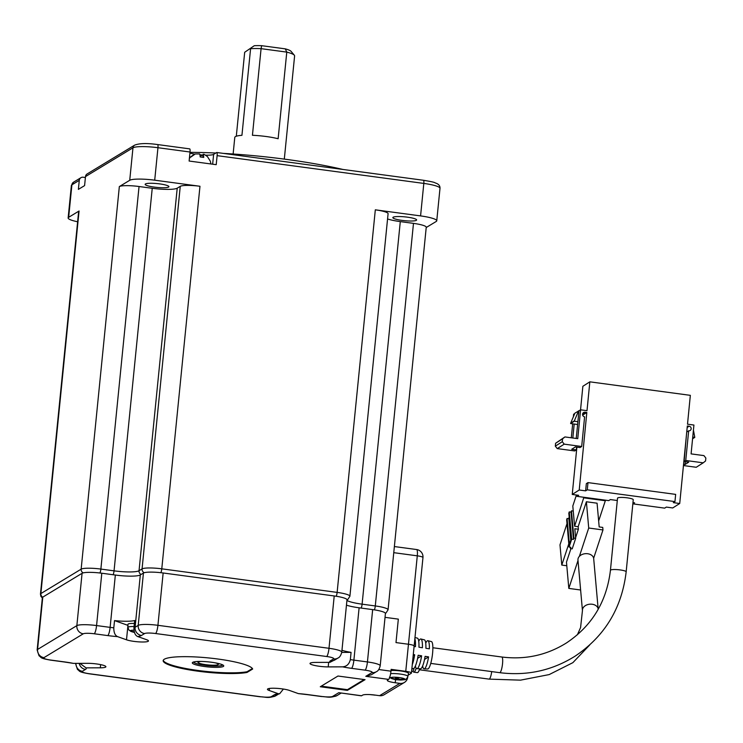 <?xml version="1.0" encoding="UTF-8"?>
<svg xmlns="http://www.w3.org/2000/svg" width="743" height="743" viewBox="0 0 743 743"><rect width="100%" height="100%" fill="white"/><g stroke="black" fill="none" stroke-linecap="round" stroke-linejoin="round"><path stroke-width="1.11" d="M204.511 666.527A15.798 2.526 5.7 0 1 192.558 662.431A15.798 2.526 5.7 0 1 211.551 662.254A15.798 2.526 5.7 0 1 223.578 665.533A15.798 2.526 5.7 0 1 204.511 666.527M193.524 661.994A14.702 2.35 -174.3 0 0 204.864 665.291A14.702 2.35 -174.3 0 0 222.714 664.911M217.987 659.032A45.007 7.207 -174.3 0 0 163.163 660.638A45.007 7.207 -174.3 0 0 197.926 671.189A45.007 7.207 -174.3 0 0 247.001 672.452L252.666 669.016A45.007 7.207 -174.3 0 0 217.987 659.032M163.256 660.286A45.007 7.207 -174.3 0 0 198 670.465A45.007 7.207 -174.3 0 0 247.066 671.737L247.001 672.452M328.657 662.366L328.211 666.898A11.944 1.913 5.7 0 1 319.239 666.267A11.944 1.913 5.7 0 1 310.017 663.471A11.944 1.913 5.7 0 1 315.589 662.412L329.892 662.357A28.29 4.523 5.7 0 1 330.394 660.824L333.505 658.939A9.185 1.467 -174.3 0 0 326.641 656.506L155.575 633.519A9.185 1.467 -174.3 0 0 144.616 633.565L141.504 635.451A28.29 4.523 5.7 0 1 137.687 636.537C135.161 635.386 133.916 632.451 133.944 627.733A20.943 3.353 -174.3 0 0 135.096 627.278L138.207 625.392A16.532 2.647 5.7 0 1 157.925 625.309L329 648.295A16.532 2.647 5.7 0 1 341.771 652.168L346.99 599.833A16.532 2.647 -174.3 0 0 334.22 595.96L163.154 572.983A16.532 2.647 -174.3 0 0 143.427 573.057L140.325 574.943A20.943 3.353 5.7 0 1 115.341 575.045L101.8 573.225A16.532 2.647 -174.3 0 0 82.074 573.299L42.788 597.121A16.532 2.647 -174.3 0 0 42.37 597.632L37.15 649.967A16.532 2.647 5.7 0 1 37.568 649.456L76.854 625.634A16.532 2.647 5.7 0 1 96.571 625.56L110.122 627.371A20.943 3.353 -174.3 0 0 113.8 627.816C113.772 632.525 115.016 635.46 117.543 636.621A28.29 4.523 5.7 0 1 107.763 635.59L94.222 633.77A9.185 1.467 -174.3 0 0 83.262 633.807L43.976 657.629A9.185 1.467 -174.3 0 0 50.84 660.072L64.381 661.892A28.29 4.523 5.7 0 1 73.399 663.378L64.121 661.957A7.346 1.514 -82.3 0 0 64.381 661.892M133.944 627.733L134.669 620.516A20.943 3.353 5.7 0 1 114.524 620.6L127.945 625.365L126.505 639.797A11.944 1.913 -174.3 0 0 133.916 641.376A11.944 1.913 -174.3 0 0 148.461 640.949A11.944 1.913 -174.3 0 0 146.65 639.723L137.687 636.537M365.054 679.669L337.972 676.028L320.289 686.746L347.371 690.386L365.054 679.669M379.571 695.68L399.864 683.374A7.346 7.096 58.8 0 0 404.396 682.445L384.094 694.751A7.346 7.096 -121.2 0 1 379.571 695.68L374.936 695.058A10.291 1.644 5.7 0 0 362.658 695.114L361.6 695.754A7.346 1.514 97.7 0 1 361.339 695.82L338.789 692.69L361.6 695.754M399.864 683.374L395.23 682.752A10.291 1.644 -174.3 0 1 387.289 680.337A10.291 1.644 -174.3 0 1 387.549 680.021L388.608 679.381L365.797 676.316L371.333 674.774L376.469 671.653A7.346 7.096 -121.2 0 1 371.937 672.591A9.185 1.467 -174.3 0 0 365.073 670.158L351.532 668.338A28.29 4.523 5.7 0 1 342.514 666.842C346.6 666.582 349.219 664.158 350.352 659.598A20.943 3.353 -174.3 0 0 353.891 660.128L367.432 661.939A16.532 2.647 5.7 0 1 380.202 665.821L385.422 613.486A16.532 2.647 -174.3 0 0 372.661 609.613L359.11 607.793A20.943 3.353 5.7 0 1 346.461 605.155M328.211 666.898L342.514 666.842M126.505 639.797L117.543 636.621M100.639 664.614L100.324 667.808A11.944 1.913 5.7 0 0 105.896 666.75A11.944 1.913 5.7 0 0 99.85 664.465A11.944 1.913 5.7 0 0 87.702 663.323L73.399 663.378M100.324 667.808L86.021 667.864A28.29 4.523 5.7 0 1 85.519 669.397L82.408 671.282A9.185 1.467 -174.3 0 0 89.271 673.715L260.338 696.702A9.185 1.467 -174.3 0 0 271.297 696.655L274.408 694.77A28.29 4.523 5.7 0 1 278.226 693.683L279.609 693.804L283.204 689.3M298.37 693.609A28.29 4.523 5.7 0 1 308.15 694.64A7.346 1.514 -82.3 0 1 307.89 694.705L298.37 693.609L289.408 690.423A11.944 1.913 -174.3 0 0 276.145 688.306A11.944 1.913 -174.3 0 0 267.452 689.272A11.944 1.913 -174.3 0 0 269.263 690.507L278.226 693.683M408.13 675.164L411.25 673.279A7.346 1.18 -174.3 0 0 411.436 673.047A7.346 1.18 -174.3 0 0 405.762 671.328L391.143 669.359L390.967 671.17A7.346 1.514 97.7 0 1 388.608 679.381M407.721 677.031L407.712 677.114A7.346 7.096 58.8 0 1 404.396 682.445M341.743 652.41L351.077 652.373A20.943 3.353 5.7 0 1 341.956 650.264M351.077 652.373L350.352 659.598M114.524 620.6L113.8 627.816M395.991 642.584L398.332 619.123L385.041 617.34L398.332 619.123L395.991 642.584L408.464 644.255A7.346 1.18 5.7 0 1 414.139 645.983A7.346 1.18 -174.3 0 0 408.464 644.255L395.991 642.584M335.985 659.245L329.892 662.357M79.891 663.36L86.021 667.864M247.066 671.737L252.388 668.514M321.273 686.151L347.445 689.662L364.135 679.548M347.445 689.662L347.371 690.386M413.953 646.206A7.346 1.18 -174.3 0 0 414.139 645.983L411.436 673.047M687.191 427.457L689.114 426.222A2.331 2.248 -122.5 0 1 690.145 430.485A2.331 2.248 -122.5 0 1 688.668 430.81L685.752 460.474L703.212 462.824L705.571 460.948L705.85 458.059L703.927 455.608L691.092 453.889L693.925 425.042L687.507 424.188L690.34 395.341L589.84 381.837L587.007 410.684L580.589 409.82L577.757 438.658L564.931 436.94L562.581 438.816L562.293 441.695L555.318 446.153L557.241 448.596L574.71 450.945L576.345 449.896L571.711 449.274L575.407 446.924L580.042 447.546L581.685 446.497L584.602 416.823A2.331 2.248 -122.5 0 1 583.571 412.569A2.331 2.248 -122.5 0 1 585.047 412.244L582.651 413.777M627.148 497.819A7.904 1.319 5.6 0 1 633.25 499.714L626.163 571.822A7.904 1.319 5.6 0 0 620.071 569.918A7.904 1.319 5.6 0 0 610.644 570.02A7.904 1.319 5.6 0 0 610.44 570.271L617.526 498.172A7.904 1.319 5.6 0 1 627.148 497.819M422.683 665.904A14.219 2.926 -82.3 0 0 424.095 668.886L427.708 668.979A13.829 2.842 -82.3 0 0 428.154 668.839A13.829 2.842 -82.3 0 0 432.435 654.62A13.829 2.842 -82.3 0 0 431.386 641.571L427.875 640.707A14.219 2.926 -82.3 0 0 427.29 640.837A14.219 2.926 -82.3 0 0 425.73 643.206M414.975 637.54L417.343 638.126A15.38 3.158 97.7 0 1 418.941 647.209L422.414 647.747A14.99 3.083 -82.3 0 0 420.854 638.989L424.364 639.844A14.6 3 97.7 0 1 425.888 648.286L429.361 648.815A14.219 2.926 -82.3 0 0 427.875 640.707M420.854 638.989A14.99 3.083 -82.3 0 0 420.241 639.119A14.99 3.083 -82.3 0 0 418.736 641.302M414.092 646.466L415.467 646.67A15.761 3.241 -82.3 0 0 414.863 638.692M412.263 664.753A15.761 3.241 -82.3 0 0 414.668 654.732L413.284 654.518M415.43 665.895A14.99 3.083 -82.3 0 0 416.869 668.691A14.99 3.083 -82.3 0 0 417.352 668.533A14.99 3.083 -82.3 0 0 421.625 655.8L418.151 655.27A15.38 3.158 97.7 0 1 413.749 668.44A15.38 3.158 97.7 0 1 413.257 668.598L411.882 668.561M424.095 668.886A14.219 2.926 -82.3 0 0 424.55 668.737A14.219 2.926 -82.3 0 0 428.572 656.877L425.098 656.338A14.6 3 97.7 0 1 420.956 668.635A14.6 3 97.7 0 1 420.482 668.784L416.869 668.691M581.685 446.497L564.225 444.147L562.293 441.695M689.114 426.222L687.331 425.99L679.724 503.503L673.307 502.639L674.95 501.59L587.276 489.813L585.633 490.863L579.224 489.999L586.831 412.486L585.047 412.244M585.633 490.863L586.338 483.647L587.982 482.606L675.656 494.383L674.95 501.59M578.593 410.823L574.358 420.844L570.661 423.204L574.896 413.173L580.589 409.82M573.364 416.814L573.615 414.269L574.738 413.554M589.84 381.837L582.865 386.286L580.543 409.848M685.752 460.474L684.108 461.524L688.742 462.146L685.046 464.505L683.569 464.301M683.449 465.555L696.237 467.273L703.212 462.824M686.309 436.466L684.108 461.524M688.668 430.81L686.736 432.036M679.724 503.503L672.74 507.952L666.322 507.088L664.688 508.138L632.962 503.875L633.092 502.621M632.962 502.602L634.606 502.825L632.962 503.875M579.224 489.999L572.24 494.448L578.658 495.312L577.014 496.361L608.731 500.615L610.375 499.575L617.294 500.503M587.276 489.813L587.982 482.606M586.831 412.486L582.651 415.151M576.884 447.119L572.24 494.448M576.624 447.082L576.345 449.896M564.225 444.147L557.241 448.596M555.318 446.153L555.597 443.265L564.931 436.94M578.955 410.87L576.243 438.454M572.677 423.835L571.302 437.794M572.825 437.998L574.19 424.039L577.608 424.494M693.433 430.086L694.789 437.386L692.745 437.116M685.325 461.682L685.046 464.505M692.578 438.797L694.789 437.386M577.014 496.361L577.135 495.107M577.887 421.68L574.32 421.207L570.633 423.556L574.19 424.039M555.597 443.265L562.581 438.816M428.572 656.877L424.532 659.45M421.625 655.8L417.594 658.372M414.668 654.732L413.164 655.688M593.694 558.671A7.904 5.721 174.9 0 0 593.638 558.262A7.904 5.721 174.9 0 0 587.685 553.73A7.904 5.721 174.9 0 0 579.382 556.34A7.904 5.721 174.9 0 0 577.961 560.073L582.447 610.588A7.904 5.721 174.9 0 1 582.651 608.861A7.904 5.721 174.9 0 1 592.171 604.245A7.904 5.721 174.9 0 1 598.18 609.186L593.694 558.671M593.638 558.262L602.972 529.945L588.716 528.022L579.382 556.34M577.998 560.538L568.813 588.41L580.617 589.998M419.684 668.765A11.024 2.266 97.7 0 1 417.38 672.638L413.814 672.164A11.024 2.266 97.7 0 1 413.127 671.375L411.622 671.17M576.429 495.014L572.807 506.02L573.252 511.063L571.469 510.831L571.042 512.141L573.457 539.418L571.683 539.177L569.082 547.052L570.865 547.294L570.429 548.603L572.212 548.845L575.676 538.341L574.822 528.747L578.388 529.23L575.611 537.644M570.921 548.668L566.472 562.145L568.813 588.41M588.716 528.022L586.385 501.757L578.165 526.703L574.599 526.22L583.896 497.281M578.388 529.23L578.165 526.703M602.972 529.945L602.749 527.419L599.183 526.936L597.075 503.197L586.385 501.757M416.154 668.198A11.024 2.266 97.7 0 1 413.814 672.164M411.733 670.028A11.024 2.266 -82.3 0 0 412.309 668.57M568.794 543.82L561.782 565.079L566.798 565.748M598.654 520.982L605.331 500.736L583.952 497.866M414.232 667.994L413.127 671.375M573.252 511.063L574.599 526.22M605.331 500.736L605.276 500.15M561.782 565.079L559.99 544.87L567.002 523.62M569.166 517.054L568.627 518.67M575.676 538.341L573.893 538.108L573.457 539.418M571.469 510.831L573.893 538.108M570.429 548.603L570.308 547.22M571.683 539.177L569.259 511.899L568.822 513.218L571.135 539.232L569.398 544.48L567.095 518.465L566.658 519.775L569.082 547.052M567.095 518.465L568.878 518.707L569.222 517.657M569.259 511.899L571.042 512.141M570.791 540.272L568.878 518.707M133.963 630.185A7.198 1.152 -174.3 0 0 130.331 631.03A7.198 1.152 -174.3 0 0 131.381 631.578A25.717 25.717 0 0 0 134.455 632.432M134.372 623.451A10.105 1.616 -174.3 0 0 127.963 624.343L127.926 627.426L128.994 630.148L131.381 631.578M134.297 631.894L134.297 631.894A25.68 24.937 137 0 1 131.037 631.067A25.113 5.768 120.9 0 0 131.511 631.578A25.68 24.937 -43 0 0 134.427 632.339M399.688 679.148L399.623 679.956A25.68 4.588 -86 0 0 399.901 680.012A25.717 25.717 0 0 0 403.7 679.78A7.198 1.152 -174.3 0 0 404.87 679.046A7.198 1.152 -174.3 0 0 396.623 677.291A7.198 1.152 -174.3 0 0 390.734 678.053A7.198 1.152 -174.3 0 0 391.784 678.591A25.717 25.717 0 0 0 396.957 679.808A25.68 4.588 94 0 0 397.375 679.752A25.113 23.609 -145.9 0 0 398.805 679.891A25.113 23.609 -145.9 0 0 399.623 679.938A3.186 0.511 -174.3 0 0 400.746 679.817A25.68 24.928 -43.3 0 0 404.118 679.455A25.113 2.22 -112.2 0 1 403.644 678.944A25.68 24.928 136.7 0 1 400.263 679.306A3.186 0.511 -174.3 0 0 398.685 678.972A25.68 4.588 -86 0 1 398.192 677.783A25.113 20.024 170.1 0 1 396.753 677.718A25.113 20.024 170.1 0 1 395.332 677.588A25.68 4.588 94 0 0 395.833 678.768A3.186 0.511 -174.3 0 0 394.7 678.916A25.68 24.928 136.7 0 1 391.45 678.09A25.113 5.805 120.9 0 0 391.923 678.591A25.68 24.928 -43.3 0 0 395.183 679.427A3.186 0.511 -174.3 0 0 396.762 679.761A25.68 4.588 94 0 0 396.957 679.808M390.632 673.65A9.835 1.57 -174.3 0 1 400.7 674.124A9.835 1.57 -174.3 0 1 407.768 676.074A9.835 1.57 -174.3 0 1 407.898 676.399L408.474 673.362A10.105 1.616 -174.3 0 0 408.344 673.037A10.105 1.616 -174.3 0 0 401.294 671.059A10.105 1.616 -174.3 0 0 391.032 670.52M396.938 677.727L396.762 679.761M397.375 679.752L397.403 677.755M395.833 678.768L395.954 677.653M395.183 679.427L395.295 678.796M400.756 679.278L400.746 679.817M371.286 694.696A25.113 23.971 -178.5 0 0 372.642 694.872A25.113 23.971 -178.5 0 0 374.101 694.984A25.68 0.622 -84.1 0 0 374.138 695.076A25.68 0.622 -84.1 0 0 374.175 695.049A3.186 0.511 -174.3 0 0 374.806 695.039M371.286 694.677L371.277 694.742A25.68 0.622 95.9 0 1 371.249 694.77A3.186 0.511 -174.3 0 1 370.794 694.64M201.177 661.437A10.198 1.635 -174.3 0 0 199.514 661.604L198.047 662.496A10.198 1.635 -174.3 0 0 198.102 662.57A10.198 1.635 -174.3 0 0 205.867 664.688A10.198 1.635 -174.3 0 0 218.126 664.567A10.198 1.635 -174.3 0 0 215.321 662.849M407.396 217.16A11.944 1.913 5.7 0 1 416.619 219.965A11.944 1.913 5.7 0 1 402.074 220.392A11.944 1.913 5.7 0 1 392.852 217.588A11.944 1.913 5.7 0 1 407.396 217.16M159.699 183.892A11.944 1.913 5.7 0 1 168.921 186.688A11.944 1.913 5.7 0 1 154.386 187.115A11.944 1.913 5.7 0 1 145.164 184.32A11.944 1.913 5.7 0 1 159.699 183.892M342.867 169.441A134.112 21.463 -174.3 0 0 286.501 159.401A134.112 21.463 -174.3 0 0 223.467 153.402M215.86 153.021A134.112 21.463 -174.3 0 0 189.994 152.352M284.309 159.113L294.609 55.92A25.717 4.114 -174.3 0 0 294.339 55.223A25.717 4.114 -174.3 0 0 286.779 52.112L278.133 138.737A25.717 4.114 -174.3 0 0 266.096 136.508A25.717 4.114 -174.3 0 0 252.434 135.282L261.081 48.657A25.717 4.114 -174.3 0 0 250.586 48.704L241.939 135.319A25.717 4.114 -174.3 0 0 234.779 137.427L233.126 154.005M236.302 136.238L244.679 52.279L254.273 45.713L244.679 52.279M197.462 661.493L198.102 662.57M129.728 180.289L132.969 147.801L85.491 176.583L84.591 185.611L78.377 189.381L79.278 180.363L71.904 184.821L68.662 217.309L79.064 211.003A16.532 2.647 -174.3 0 0 78.647 211.514L40.456 594.084A16.532 2.647 5.7 0 1 40.874 593.573L81.145 569.157L119.335 186.586L129.728 180.289A20.943 3.353 5.7 0 1 154.711 180.187L199.969 186.27A16.532 2.647 -174.3 0 0 180.252 186.344L177.215 188.183L139.034 570.745L142.062 568.915L180.252 186.344M144.272 572.714A3.678 3.548 -121.2 0 1 142.062 568.915A16.532 2.647 5.7 0 1 161.779 568.832L337.127 592.394A16.532 2.647 5.7 0 1 349.897 596.267L388.087 213.696A16.532 2.647 -174.3 0 0 375.317 209.823L420.575 215.907A20.943 3.353 5.7 0 1 436.754 220.81A20.943 3.353 5.7 0 1 436.225 221.46L426.213 227.525M374.305 609.845A3.678 0.752 -82.3 0 0 375.289 605.944A16.532 2.647 5.7 0 1 388.06 609.817L426.241 227.256A16.532 2.647 -174.3 0 0 413.479 223.374L400.291 221.609L362.101 604.17L375.289 605.944L413.479 223.374M387.558 218.944A20.943 3.353 -174.3 0 0 400.291 221.609M420.575 215.907L423.816 183.419L217.114 155.649L216.213 164.677L189.121 161.036L190.022 152.018A3.678 0.752 -82.3 0 0 189.697 148.869L157.618 144.56A3.678 0.752 97.7 0 1 157.953 147.708L154.711 180.187M83.197 572.881A3.678 3.548 -121.2 0 1 81.145 569.157A16.532 2.647 5.7 0 1 100.872 569.073L114.05 570.847L152.241 188.285A20.943 3.353 -174.3 0 0 177.215 188.183M152.241 188.285L139.052 186.512A16.532 2.647 -174.3 0 0 119.335 186.586M68.662 217.309A20.943 3.353 -174.3 0 0 68.142 217.959A20.943 3.353 -174.3 0 0 77.625 221.758M79.278 180.363A3.678 3.548 -121.2 0 1 83.197 177.224L85.399 177.521M85.491 176.583A3.678 3.548 -121.2 0 1 87.154 173.927L134.632 145.145A3.678 3.548 58.8 0 0 132.969 147.801A20.943 3.353 -174.3 0 1 157.953 147.708L190.022 152.018M217.114 155.649A3.678 0.752 -82.3 0 0 216.78 152.51A3.678 0.752 -82.3 0 0 216.65 152.538L213.622 154.377L212.647 164.194M189.92 153.095A13.959 2.238 -174.3 0 0 194.842 154.126M199.895 154.785A13.959 2.238 -174.3 0 0 201.975 154.962M205.672 155.157A13.959 2.238 -174.3 0 0 213.622 154.377M210.901 163.962L210.343 161.24L207.455 156.597L204.084 154.275L203.201 154.423A11.609 2.387 97.7 0 1 203.749 157.423L200.183 156.949A11.609 2.387 -82.3 0 0 199.635 153.94L195.251 153.959L190.979 156.987A6.854 1.412 -82.3 0 0 190.384 157.172L189.381 158.482M190.635 156.968L193.171 155.046M200.359 156.922A11.609 2.387 97.7 0 1 200.74 155.909L203.062 154.981M294.339 55.223L291.08 51.351A22.049 3.529 -174.3 0 0 285.293 48.862L286.779 52.112L261.081 48.657L261.647 45.685A22.049 3.529 -174.3 0 0 254.273 45.713M261.647 45.685L285.293 48.862M365.797 676.316L371.937 672.591M308.15 694.64L321.691 696.46A9.185 1.467 -174.3 0 0 332.65 696.414L338.789 692.69M359.11 607.793L353.891 660.128A7.346 1.514 97.7 0 1 351.532 668.338M115.341 575.045L110.122 627.371A7.346 1.514 97.7 0 1 107.763 635.59M140.325 574.943L135.096 627.278A7.346 7.096 58.8 0 0 141.504 635.451M143.427 573.057L138.207 625.392A7.346 7.096 58.8 0 0 144.616 633.565M163.154 572.983L157.925 625.309A7.346 1.514 97.7 0 1 155.575 633.519M334.22 595.96L329 648.295A7.346 1.514 97.7 0 1 326.641 656.506M372.661 609.613L367.432 661.939A7.346 1.514 97.7 0 1 365.073 670.158M378.791 669.527L390.967 671.17M405.762 671.328L417.287 555.829L393.762 552.671M42.788 597.121L37.568 649.456A7.346 7.096 58.8 0 0 43.976 657.629M82.074 573.299L76.854 625.634A7.346 7.096 58.8 0 0 83.262 633.807M101.8 573.225L96.571 625.56A7.346 1.514 97.7 0 1 94.222 633.77M269.468 688.436L269.263 690.507M395.545 679.585L395.23 682.752M341.102 693.098L337.183 695.476A7.346 7.096 -121.2 0 1 332.65 696.414M337.183 695.476C329.372 698.466 327.542 696.665 321.44 696.525A7.346 1.514 -82.3 0 0 321.691 696.46M330.394 660.824A7.346 7.096 -121.2 0 0 334.926 659.895L338.037 658.01A7.346 7.096 -121.2 0 1 333.505 658.939M271.297 696.655A7.346 7.096 -121.2 0 0 275.829 695.727L278.644 694.018A7.346 7.096 -121.2 0 1 274.408 694.77M275.829 695.727C268.019 698.717 266.189 696.906 260.087 696.767A7.346 1.514 -82.3 0 0 260.338 696.702M260.087 696.767L89.011 673.78A7.346 1.514 -82.3 0 0 89.271 673.715M75.981 663.369A7.346 7.096 58.8 0 0 82.408 671.282M79.213 663.36A7.346 7.096 58.8 0 0 85.519 669.397M64.121 661.957L50.58 660.137A7.346 1.514 -82.3 0 0 50.84 660.072M416.628 549.541A7.346 1.514 -82.3 0 1 417.287 555.829A7.346 1.18 5.7 0 1 422.962 557.556A7.346 7.346 0 0 0 416.628 549.541L394.375 546.551M432.853 647.747L501.813 657.007A7.904 1.625 97.7 0 1 502.463 664.381A7.904 1.625 97.7 0 1 500.002 672.591A7.904 1.625 97.7 0 1 499.714 672.675C526.88 676.046 551.938 670.595 574.887 656.292C604.756 636.324 621.845 608.164 626.163 571.822M491.717 671.598A7.904 1.625 97.7 0 1 491.216 674.468A7.904 1.625 97.7 0 1 490.603 676.724A7.904 1.625 97.7 0 1 489.07 679.121L520.518 680.151L549.161 674.588L572.862 662.663L589.673 645.017M134.065 626.563A9.835 1.57 -174.3 0 0 127.926 627.426M79.064 211.003L40.874 593.573A3.678 3.548 -121.2 0 0 42.704 597.177M346.925 600.446A20.943 3.353 -174.3 0 0 362.101 604.17A3.678 0.752 -82.3 0 1 361.126 608.062M336.17 596.248A3.678 0.752 -82.3 0 0 337.127 592.394L375.317 209.823M160.822 572.695A3.678 0.752 -82.3 0 0 161.779 568.832L199.969 186.27M113.075 574.738A3.678 0.752 -82.3 0 0 114.05 570.847A20.943 3.353 -174.3 0 0 139.034 570.745A3.678 3.548 -121.2 0 0 141.086 574.478M99.878 572.983A3.678 0.752 -82.3 0 0 100.872 569.073L139.052 186.512M71.384 185.471L73.566 182.165A3.678 3.548 58.8 0 0 71.904 184.821A20.943 3.353 -174.3 0 0 71.384 185.471L68.142 217.959M157.488 144.588A3.678 0.752 97.7 0 1 157.618 144.56C147.114 143.074 139.452 143.269 134.632 145.145M423.361 180.308A3.678 0.752 97.7 0 1 423.491 180.28A3.678 0.752 97.7 0 1 423.816 183.419A20.943 3.353 -174.3 0 1 439.995 188.332L436.754 220.81M203.201 154.423L202.932 157.135M200.74 155.909L200.647 156.903M388.06 609.817L385.988 612.994A3.678 3.548 -121.2 0 1 385.394 613.281M346.99 599.805A3.678 3.548 58.8 0 0 347.826 599.443L346.981 599.954M307.89 694.705L321.44 696.525M376.469 671.653C378.131 670.975 379.376 669.034 380.202 665.821M338.037 658.01C339.69 657.323 340.935 655.382 341.771 652.168M279.609 693.804L278.941 693.841M89.011 673.78C77.634 671.783 80.281 671.235 77.476 669.452L75.582 663.62M50.58 660.137C39.203 658.14 41.849 657.592 39.045 655.8L37.15 649.967M414.139 645.983L422.962 557.556M501.813 657.007C525.208 659.914 546.737 655.233 566.398 642.974C592.013 625.866 606.697 601.635 610.44 570.271M430.745 663.406L499.714 672.675M577.376 634.791L580.58 627.566L582.447 610.588M419.358 669.759L489.07 679.121M389.416 677.179L391.784 678.591M407.898 676.399C406.885 678.842 405.483 679.966 403.7 679.78M370.367 694.612A25.717 25.717 0 0 0 371.249 694.77M374.138 695.076A25.717 25.717 0 0 0 375.243 695.104M218.126 664.567L219.222 663.694M73.566 182.165L80.931 177.698M439.995 188.332C440.135 186.094 438.955 184.431 436.457 183.345C433.401 182.434 436.93 182.537 423.491 180.28L216.78 152.51M203.145 154.172L202.848 157.117M385.988 612.994L385.413 613.337M347.826 599.443L349.897 596.267M42.342 597.994L40.884 596.332L40.456 594.084"/></g></svg>
